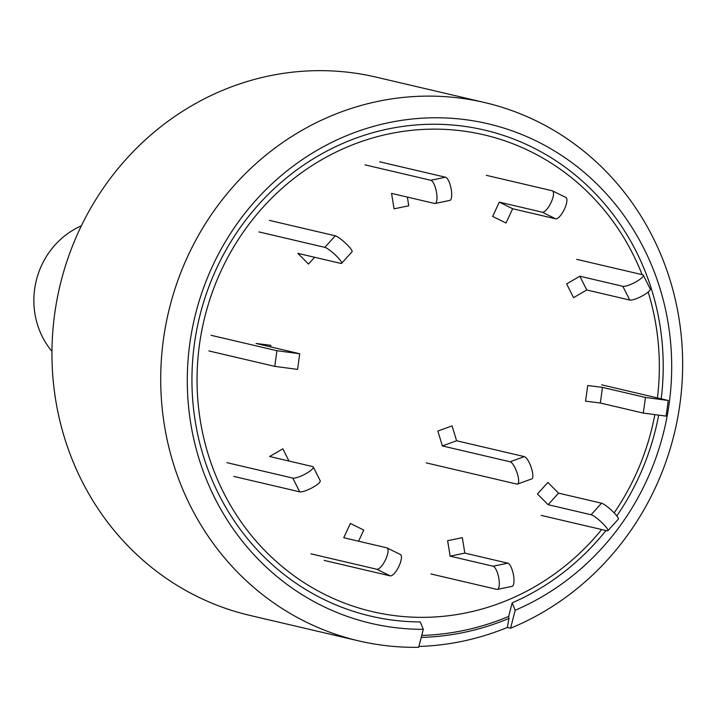 <?xml version="1.0" encoding="UTF-8"?>
<svg xmlns="http://www.w3.org/2000/svg" width="718" height="718" viewBox="0 0 718 718"><rect width="100%" height="100%" fill="white"/><g stroke="black" fill="none" stroke-linecap="round" stroke-linejoin="round"><path stroke-width="1.08" d="M484.695 102.557A276.439 260.096 103.2 0 0 168.434 312.438A276.439 260.096 103.2 0 0 358.677 640.878L249.918 615.416A276.439 260.096 103.2 0 1 59.675 286.976A276.439 260.096 103.2 0 1 375.936 77.095L484.695 102.557A276.439 260.096 103.2 0 1 666.331 460.633A276.439 260.096 103.2 0 1 510.579 628.214L515.192 610.255L512.149 602.869L508.676 616.43L508.99 618.395A266.566 250.806 103.2 0 1 421.233 637.404M358.677 640.878A276.439 260.096 103.2 0 0 418.684 647.295L423.306 629.336A256.559 241.392 -76.8 0 1 208.355 275.577A256.559 241.392 -76.8 0 1 605.687 193.07A256.559 241.392 -76.8 0 1 515.192 610.255M423.306 629.336L420.263 621.95A249.604 234.849 -76.8 0 1 192.424 363.873A249.604 234.849 -76.8 0 1 450.455 124.851A249.604 234.849 -76.8 0 1 661.215 398.759M658.603 415.444A249.604 234.849 -76.8 0 1 616.816 515.91M605.956 530.539A249.604 234.849 -76.8 0 1 512.149 602.869M510.579 628.214L507.321 627.451A276.439 260.096 -76.8 0 1 418.899 646.451M452.071 425.882L437.854 431.051L442.369 445.932L456.585 440.753L452.071 425.882M426.232 462.877L516.879 484.103A11.847 3.419 -110 0 0 517.543 484.076L531.751 478.897A11.847 3.419 -110 0 0 531.275 467.642A11.847 3.419 -110 0 0 524.311 456.612L456.585 440.753M517.543 484.076A11.847 3.419 -110 0 0 517.068 472.812A11.847 3.419 -110 0 0 510.103 461.782L442.369 445.932M462.329 537.647L447.628 540.699L450.123 556.154L464.824 553.093L462.329 537.647M430.953 573.96L496.847 589.388A11.847 3.68 -101.7 0 0 497.386 589.397A11.847 3.68 -101.7 0 0 498.741 577.882A11.847 3.68 -101.7 0 0 493.104 566.215L450.123 556.154M497.386 589.397L512.087 586.346A11.847 3.68 -101.7 0 0 513.442 574.831A11.847 3.68 -101.7 0 0 507.814 563.163L464.824 553.093M601.675 529.543A244.847 230.37 -76.8 0 1 309.611 586.094A244.847 230.37 -76.8 0 1 211.514 294.488A244.847 230.37 -76.8 0 1 424.365 129.366A244.847 230.37 -76.8 0 1 642.098 274.644M648.174 292.038A244.847 230.37 -76.8 0 1 657.446 397.88M654.789 414.941A244.847 230.37 -76.8 0 1 614.15 512.876M421.744 635.421A264.592 248.949 103.2 0 0 508.676 616.43M507.321 627.451L508.99 618.395M547.888 482.433L537.459 493.984L548.121 504.691L558.55 493.14L547.888 482.433M541.201 515.389L607.096 530.808A11.847 2.028 -137.9 0 0 607.895 530.719A11.847 2.028 -137.9 0 0 601.765 522.48A11.847 2.028 -137.9 0 0 591.102 514.752L548.121 504.691M607.895 530.719L618.324 519.168A11.847 2.028 -137.9 0 0 612.194 510.929A11.847 2.028 -137.9 0 0 601.531 503.201L558.55 493.14M587.728 385.512L585.556 401.156L600.311 403.022L602.483 387.388L587.728 385.512M601.702 384.83L668.261 400.482L666.098 416.117L643.292 413.083L600.311 403.022M668.261 400.482L645.464 397.449L602.483 387.388M566.628 283.906L573.547 297.656L586.759 289.982L579.839 276.224L566.628 283.906M576.751 259.351L642.646 274.77A11.847 2.666 153.3 0 1 643.319 275.209L650.23 288.959A11.847 2.666 153.3 0 1 642.224 295.942A11.847 2.666 153.3 0 1 629.74 300.043L586.759 289.982M643.319 275.209A11.847 2.666 153.3 0 1 635.313 282.192A11.847 2.666 153.3 0 1 622.829 286.294L579.839 276.224M492.656 216.423L506.019 223.029L512.643 208.741L499.279 202.126L492.656 216.423M565.56 197.36A11.847 3.922 116.3 0 1 565.847 197.459A11.847 3.922 116.3 0 1 564.303 209.405A11.847 3.922 116.3 0 1 555.624 218.802L512.643 208.741M486.301 175.327L552.196 190.746A11.847 3.922 116.3 0 1 552.483 190.853A11.847 3.922 116.3 0 1 550.939 202.799A11.847 3.922 116.3 0 1 542.261 212.187L499.279 202.126M364.915 164.844L430.809 180.272A11.847 3.68 78.3 0 1 436.436 191.948A11.847 3.68 78.3 0 1 435.081 203.463A11.847 3.68 78.3 0 1 434.543 203.445L391.561 193.384L394.056 208.839L408.757 205.788L407.357 197.082M379.616 161.792L445.51 177.22A11.847 3.68 78.3 0 1 451.146 188.888A11.847 3.68 78.3 0 1 449.791 200.412L435.081 203.463M258.938 231.923L324.832 247.351A11.847 2.028 42.1 0 1 335.494 255.078A11.847 2.028 42.1 0 1 341.624 263.318A11.847 2.028 42.1 0 1 340.826 263.407L297.844 253.346L308.498 264.053L314.619 257.277M269.367 220.372L335.261 235.8A11.847 2.028 42.1 0 1 345.923 243.528A11.847 2.028 42.1 0 1 352.053 251.767L341.624 263.318M270.623 346.866L270.839 345.331L256.084 343.464L299.729 353.75L276.933 350.716L211.038 335.297M208.866 350.931L274.761 366.359L297.557 369.393L299.729 353.75M288.986 461.037L282.847 448.831L269.636 456.504L312.617 466.565A11.847 2.666 -26.7 0 1 313.29 467.005A11.847 2.666 -26.7 0 1 305.285 473.988A11.847 2.666 -26.7 0 1 292.8 478.089L226.906 462.661M233.817 476.411L299.711 491.839A11.847 2.666 -26.7 0 0 312.195 487.737A11.847 2.666 -26.7 0 0 320.21 480.755L313.29 467.005M358.569 541.219L363.739 530.063L350.375 523.449L343.751 537.746L386.733 547.807A11.847 3.922 -63.7 0 1 387.02 547.915A11.847 3.922 -63.7 0 1 385.476 559.86A11.847 3.922 -63.7 0 1 376.797 569.248L310.903 553.82M324.267 560.435L390.161 575.863A11.847 3.922 -63.7 0 0 398.84 566.466A11.847 3.922 -63.7 0 0 400.384 554.52A11.847 3.922 -63.7 0 0 400.097 554.422M81.367 225.811A78.98 74.313 103.2 0 0 51.965 351.407M510.103 461.782L524.311 456.612M493.104 566.215L507.814 563.163M591.102 514.752L601.531 503.201M643.292 413.083L645.464 397.449M629.74 300.043L622.829 286.294M555.624 218.802L542.261 212.187M430.809 180.272L445.51 177.22M324.832 247.351L335.261 235.8M274.761 366.359L276.933 350.716M299.711 491.839L292.8 478.089M390.161 575.863L376.797 569.248M552.483 190.853L565.847 197.459M400.384 554.52L387.02 547.915"/></g></svg>
